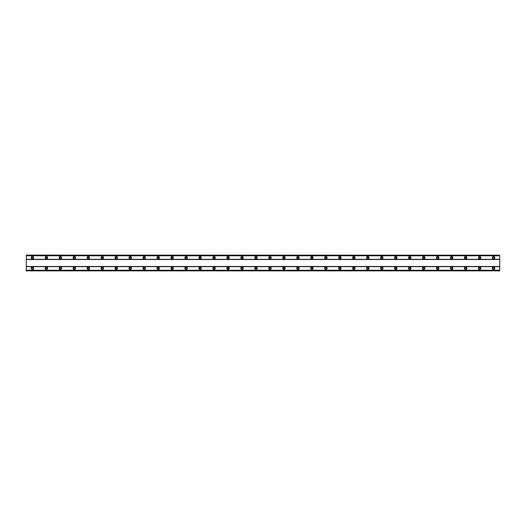 <?xml version="1.0" encoding="UTF-8"?>
<svg xmlns="http://www.w3.org/2000/svg" width="526" height="526" viewBox="0 0 526 526"><rect width="100%" height="100%" fill="white"/><g stroke="black" fill="none" stroke-linecap="round" stroke-linejoin="round"><path stroke-width="0.79" d="M32.415 267.017A1.223 1.223 0 0 0 31.192 268.24A1.223 1.223 0 0 0 32.415 269.463A1.223 1.223 0 0 0 33.638 268.24A1.223 1.223 0 0 0 32.415 267.017M493.585 267.017A1.223 1.223 0 0 0 492.362 268.24A1.223 1.223 0 0 0 493.585 269.463A1.223 1.223 0 0 0 494.808 268.24A1.223 1.223 0 0 0 493.585 267.017M479.613 267.017A1.223 1.223 0 0 0 478.39 268.24A1.223 1.223 0 0 0 479.613 269.463A1.223 1.223 0 0 0 480.836 268.24A1.223 1.223 0 0 0 479.613 267.017M465.635 267.017A1.223 1.223 0 0 0 464.412 268.24A1.223 1.223 0 0 0 465.635 269.463A1.223 1.223 0 0 0 466.858 268.24A1.223 1.223 0 0 0 465.635 267.017M451.663 267.017A1.223 1.223 0 0 0 450.44 268.24A1.223 1.223 0 0 0 451.663 269.463A1.223 1.223 0 0 0 452.886 268.24A1.223 1.223 0 0 0 451.663 267.017M437.685 267.017A1.223 1.223 0 0 0 436.462 268.24A1.223 1.223 0 0 0 437.685 269.463A1.223 1.223 0 0 0 438.908 268.24A1.223 1.223 0 0 0 437.685 267.017M423.713 267.017A1.223 1.223 0 0 0 422.49 268.24A1.223 1.223 0 0 0 423.713 269.463A1.223 1.223 0 0 0 424.936 268.24A1.223 1.223 0 0 0 423.713 267.017M409.734 267.017A1.223 1.223 0 0 0 408.511 268.24A1.223 1.223 0 0 0 409.734 269.463A1.223 1.223 0 0 0 410.957 268.24A1.223 1.223 0 0 0 409.734 267.017M395.762 267.017A1.223 1.223 0 0 0 394.539 268.24A1.223 1.223 0 0 0 395.762 269.463A1.223 1.223 0 0 0 396.985 268.24A1.223 1.223 0 0 0 395.762 267.017M381.784 267.017A1.223 1.223 0 0 0 380.561 268.24A1.223 1.223 0 0 0 381.784 269.463A1.223 1.223 0 0 0 383.007 268.24A1.223 1.223 0 0 0 381.784 267.017M367.812 267.017A1.223 1.223 0 0 0 366.589 268.24A1.223 1.223 0 0 0 367.812 269.463A1.223 1.223 0 0 0 369.035 268.24A1.223 1.223 0 0 0 367.812 267.017M353.834 267.017A1.223 1.223 0 0 0 352.617 268.24A1.223 1.223 0 0 0 353.834 269.463A1.223 1.223 0 0 0 355.057 268.24A1.223 1.223 0 0 0 353.834 267.017M339.862 267.017A1.223 1.223 0 0 0 338.639 268.24A1.223 1.223 0 0 0 339.862 269.463A1.223 1.223 0 0 0 341.085 268.24A1.223 1.223 0 0 0 339.862 267.017M325.89 267.017A1.223 1.223 0 0 0 324.667 268.24A1.223 1.223 0 0 0 325.89 269.463A1.223 1.223 0 0 0 327.113 268.24A1.223 1.223 0 0 0 325.89 267.017M311.911 267.017A1.223 1.223 0 0 0 310.688 268.24A1.223 1.223 0 0 0 311.911 269.463A1.223 1.223 0 0 0 313.134 268.24A1.223 1.223 0 0 0 311.911 267.017M297.94 267.017A1.223 1.223 0 0 0 296.717 268.24A1.223 1.223 0 0 0 297.94 269.463A1.223 1.223 0 0 0 299.162 268.24A1.223 1.223 0 0 0 297.94 267.017M283.961 267.017A1.223 1.223 0 0 0 282.738 268.24A1.223 1.223 0 0 0 283.961 269.463A1.223 1.223 0 0 0 285.184 268.24A1.223 1.223 0 0 0 283.961 267.017M269.989 267.017A1.223 1.223 0 0 0 268.766 268.24A1.223 1.223 0 0 0 269.989 269.463A1.223 1.223 0 0 0 271.212 268.24A1.223 1.223 0 0 0 269.989 267.017M256.011 267.017A1.223 1.223 0 0 0 254.788 268.24A1.223 1.223 0 0 0 256.011 269.463A1.223 1.223 0 0 0 257.234 268.24A1.223 1.223 0 0 0 256.011 267.017M242.039 267.017A1.223 1.223 0 0 0 240.816 268.24A1.223 1.223 0 0 0 242.039 269.463A1.223 1.223 0 0 0 243.262 268.24A1.223 1.223 0 0 0 242.039 267.017M228.06 267.017A1.223 1.223 0 0 0 226.837 268.24A1.223 1.223 0 0 0 228.06 269.463A1.223 1.223 0 0 0 229.283 268.24A1.223 1.223 0 0 0 228.06 267.017M214.089 267.017A1.223 1.223 0 0 0 212.866 268.24A1.223 1.223 0 0 0 214.089 269.463A1.223 1.223 0 0 0 215.312 268.24A1.223 1.223 0 0 0 214.089 267.017M200.11 267.017A1.223 1.223 0 0 0 198.887 268.24A1.223 1.223 0 0 0 200.11 269.463A1.223 1.223 0 0 0 201.333 268.24A1.223 1.223 0 0 0 200.11 267.017M186.138 267.017A1.223 1.223 0 0 0 184.915 268.24A1.223 1.223 0 0 0 186.138 269.463A1.223 1.223 0 0 0 187.361 268.24A1.223 1.223 0 0 0 186.138 267.017M172.166 267.017A1.223 1.223 0 0 0 170.943 268.24A1.223 1.223 0 0 0 172.166 269.463A1.223 1.223 0 0 0 173.383 268.24A1.223 1.223 0 0 0 172.166 267.017M158.188 267.017A1.223 1.223 0 0 0 156.965 268.24A1.223 1.223 0 0 0 158.188 269.463A1.223 1.223 0 0 0 159.411 268.24A1.223 1.223 0 0 0 158.188 267.017M144.216 267.017A1.223 1.223 0 0 0 142.993 268.24A1.223 1.223 0 0 0 144.216 269.463A1.223 1.223 0 0 0 145.439 268.24A1.223 1.223 0 0 0 144.216 267.017M130.238 267.017A1.223 1.223 0 0 0 129.015 268.24A1.223 1.223 0 0 0 130.238 269.463A1.223 1.223 0 0 0 131.461 268.24A1.223 1.223 0 0 0 130.238 267.017M116.266 267.017A1.223 1.223 0 0 0 115.043 268.24A1.223 1.223 0 0 0 116.266 269.463A1.223 1.223 0 0 0 117.489 268.24A1.223 1.223 0 0 0 116.266 267.017M102.287 267.017A1.223 1.223 0 0 0 101.064 268.24A1.223 1.223 0 0 0 102.287 269.463A1.223 1.223 0 0 0 103.51 268.24A1.223 1.223 0 0 0 102.287 267.017M88.315 267.017A1.223 1.223 0 0 0 87.092 268.24A1.223 1.223 0 0 0 88.315 269.463A1.223 1.223 0 0 0 89.538 268.24A1.223 1.223 0 0 0 88.315 267.017M74.337 267.017A1.223 1.223 0 0 0 73.114 268.24A1.223 1.223 0 0 0 74.337 269.463A1.223 1.223 0 0 0 75.56 268.24A1.223 1.223 0 0 0 74.337 267.017M60.365 267.017A1.223 1.223 0 0 0 59.142 268.24A1.223 1.223 0 0 0 60.365 269.463A1.223 1.223 0 0 0 61.588 268.24A1.223 1.223 0 0 0 60.365 267.017M46.387 267.017A1.223 1.223 0 0 0 45.164 268.24A1.223 1.223 0 0 0 46.387 269.463A1.223 1.223 0 0 0 47.61 268.24A1.223 1.223 0 0 0 46.387 267.017M32.415 256.537A1.223 1.223 0 0 0 31.192 257.76A1.223 1.223 0 0 0 32.415 258.983A1.223 1.223 0 0 0 33.638 257.76A1.223 1.223 0 0 0 32.415 256.537M493.585 256.537A1.223 1.223 0 0 0 492.362 257.76A1.223 1.223 0 0 0 493.585 258.983A1.223 1.223 0 0 0 494.808 257.76A1.223 1.223 0 0 0 493.585 256.537M479.613 256.537A1.223 1.223 0 0 0 478.39 257.76A1.223 1.223 0 0 0 479.613 258.983A1.223 1.223 0 0 0 480.836 257.76A1.223 1.223 0 0 0 479.613 256.537M465.635 256.537A1.223 1.223 0 0 0 464.412 257.76A1.223 1.223 0 0 0 465.635 258.983A1.223 1.223 0 0 0 466.858 257.76A1.223 1.223 0 0 0 465.635 256.537M451.663 256.537A1.223 1.223 0 0 0 450.44 257.76A1.223 1.223 0 0 0 451.663 258.983A1.223 1.223 0 0 0 452.886 257.76A1.223 1.223 0 0 0 451.663 256.537M437.685 256.537A1.223 1.223 0 0 0 436.462 257.76A1.223 1.223 0 0 0 437.685 258.983A1.223 1.223 0 0 0 438.908 257.76A1.223 1.223 0 0 0 437.685 256.537M423.713 256.537A1.223 1.223 0 0 0 422.49 257.76A1.223 1.223 0 0 0 423.713 258.983A1.223 1.223 0 0 0 424.936 257.76A1.223 1.223 0 0 0 423.713 256.537M409.734 256.537A1.223 1.223 0 0 0 408.511 257.76A1.223 1.223 0 0 0 409.734 258.983A1.223 1.223 0 0 0 410.957 257.76A1.223 1.223 0 0 0 409.734 256.537M395.762 256.537A1.223 1.223 0 0 0 394.539 257.76A1.223 1.223 0 0 0 395.762 258.983A1.223 1.223 0 0 0 396.985 257.76A1.223 1.223 0 0 0 395.762 256.537M381.784 256.537A1.223 1.223 0 0 0 380.561 257.76A1.223 1.223 0 0 0 381.784 258.983A1.223 1.223 0 0 0 383.007 257.76A1.223 1.223 0 0 0 381.784 256.537M367.812 256.537A1.223 1.223 0 0 0 366.589 257.76A1.223 1.223 0 0 0 367.812 258.983A1.223 1.223 0 0 0 369.035 257.76A1.223 1.223 0 0 0 367.812 256.537M353.834 256.537A1.223 1.223 0 0 0 352.617 257.76A1.223 1.223 0 0 0 353.834 258.983A1.223 1.223 0 0 0 355.057 257.76A1.223 1.223 0 0 0 353.834 256.537M339.862 256.537A1.223 1.223 0 0 0 338.639 257.76A1.223 1.223 0 0 0 339.862 258.983A1.223 1.223 0 0 0 341.085 257.76A1.223 1.223 0 0 0 339.862 256.537M325.89 256.537A1.223 1.223 0 0 0 324.667 257.76A1.223 1.223 0 0 0 325.89 258.983A1.223 1.223 0 0 0 327.113 257.76A1.223 1.223 0 0 0 325.89 256.537M311.911 256.537A1.223 1.223 0 0 0 310.688 257.76A1.223 1.223 0 0 0 311.911 258.983A1.223 1.223 0 0 0 313.134 257.76A1.223 1.223 0 0 0 311.911 256.537M297.94 256.537A1.223 1.223 0 0 0 296.717 257.76A1.223 1.223 0 0 0 297.94 258.983A1.223 1.223 0 0 0 299.162 257.76A1.223 1.223 0 0 0 297.94 256.537M283.961 256.537A1.223 1.223 0 0 0 282.738 257.76A1.223 1.223 0 0 0 283.961 258.983A1.223 1.223 0 0 0 285.184 257.76A1.223 1.223 0 0 0 283.961 256.537M269.989 256.537A1.223 1.223 0 0 0 268.766 257.76A1.223 1.223 0 0 0 269.989 258.983A1.223 1.223 0 0 0 271.212 257.76A1.223 1.223 0 0 0 269.989 256.537M256.011 256.537A1.223 1.223 0 0 0 254.788 257.76A1.223 1.223 0 0 0 256.011 258.983A1.223 1.223 0 0 0 257.234 257.76A1.223 1.223 0 0 0 256.011 256.537M242.039 256.537A1.223 1.223 0 0 0 240.816 257.76A1.223 1.223 0 0 0 242.039 258.983A1.223 1.223 0 0 0 243.262 257.76A1.223 1.223 0 0 0 242.039 256.537M228.06 256.537A1.223 1.223 0 0 0 226.837 257.76A1.223 1.223 0 0 0 228.06 258.983A1.223 1.223 0 0 0 229.283 257.76A1.223 1.223 0 0 0 228.06 256.537M214.089 256.537A1.223 1.223 0 0 0 212.866 257.76A1.223 1.223 0 0 0 214.089 258.983A1.223 1.223 0 0 0 215.312 257.76A1.223 1.223 0 0 0 214.089 256.537M200.11 256.537A1.223 1.223 0 0 0 198.887 257.76A1.223 1.223 0 0 0 200.11 258.983A1.223 1.223 0 0 0 201.333 257.76A1.223 1.223 0 0 0 200.11 256.537M186.138 256.537A1.223 1.223 0 0 0 184.915 257.76A1.223 1.223 0 0 0 186.138 258.983A1.223 1.223 0 0 0 187.361 257.76A1.223 1.223 0 0 0 186.138 256.537M172.166 256.537A1.223 1.223 0 0 0 170.943 257.76A1.223 1.223 0 0 0 172.166 258.983A1.223 1.223 0 0 0 173.383 257.76A1.223 1.223 0 0 0 172.166 256.537M158.188 256.537A1.223 1.223 0 0 0 156.965 257.76A1.223 1.223 0 0 0 158.188 258.983A1.223 1.223 0 0 0 159.411 257.76A1.223 1.223 0 0 0 158.188 256.537M144.216 256.537A1.223 1.223 0 0 0 142.993 257.76A1.223 1.223 0 0 0 144.216 258.983A1.223 1.223 0 0 0 145.439 257.76A1.223 1.223 0 0 0 144.216 256.537M130.238 256.537A1.223 1.223 0 0 0 129.015 257.76A1.223 1.223 0 0 0 130.238 258.983A1.223 1.223 0 0 0 131.461 257.76A1.223 1.223 0 0 0 130.238 256.537M116.266 256.537A1.223 1.223 0 0 0 115.043 257.76A1.223 1.223 0 0 0 116.266 258.983A1.223 1.223 0 0 0 117.489 257.76A1.223 1.223 0 0 0 116.266 256.537M102.287 256.537A1.223 1.223 0 0 0 101.064 257.76A1.223 1.223 0 0 0 102.287 258.983A1.223 1.223 0 0 0 103.51 257.76A1.223 1.223 0 0 0 102.287 256.537M88.315 256.537A1.223 1.223 0 0 0 87.092 257.76A1.223 1.223 0 0 0 88.315 258.983A1.223 1.223 0 0 0 89.538 257.76A1.223 1.223 0 0 0 88.315 256.537M74.337 256.537A1.223 1.223 0 0 0 73.114 257.76A1.223 1.223 0 0 0 74.337 258.983A1.223 1.223 0 0 0 75.56 257.76A1.223 1.223 0 0 0 74.337 256.537M60.365 256.537A1.223 1.223 0 0 0 59.142 257.76A1.223 1.223 0 0 0 60.365 258.983A1.223 1.223 0 0 0 61.588 257.76A1.223 1.223 0 0 0 60.365 256.537M46.387 256.537A1.223 1.223 0 0 0 45.164 257.76A1.223 1.223 0 0 0 46.387 258.983A1.223 1.223 0 0 0 47.61 257.76A1.223 1.223 0 0 0 46.387 256.537M32.415 258.549A0.789 0.789 0 0 1 31.626 257.76A0.789 0.789 0 0 1 32.415 256.971A0.789 0.789 0 0 1 33.197 257.76A0.789 0.789 0 0 1 32.415 258.549M493.585 258.549A0.789 0.789 0 0 1 492.803 257.76A0.789 0.789 0 0 1 493.585 256.971A0.789 0.789 0 0 1 494.374 257.76A0.789 0.789 0 0 1 493.585 258.549M479.613 258.549A0.789 0.789 0 0 1 478.824 257.76A0.789 0.789 0 0 1 479.613 256.971A0.789 0.789 0 0 1 480.396 257.76A0.789 0.789 0 0 1 479.613 258.549M465.635 258.549A0.789 0.789 0 0 1 464.852 257.76A0.789 0.789 0 0 1 465.635 256.971A0.789 0.789 0 0 1 466.424 257.76A0.789 0.789 0 0 1 465.635 258.549M451.663 258.549A0.789 0.789 0 0 1 450.874 257.76A0.789 0.789 0 0 1 451.663 256.971A0.789 0.789 0 0 1 452.445 257.76A0.789 0.789 0 0 1 451.663 258.549M437.685 258.549A0.789 0.789 0 0 1 436.902 257.76A0.789 0.789 0 0 1 437.685 256.971A0.789 0.789 0 0 1 438.474 257.76A0.789 0.789 0 0 1 437.685 258.549M423.713 258.549A0.789 0.789 0 0 1 422.924 257.76A0.789 0.789 0 0 1 423.713 256.971A0.789 0.789 0 0 1 424.495 257.76A0.789 0.789 0 0 1 423.713 258.549M409.734 258.549A0.789 0.789 0 0 1 408.952 257.76A0.789 0.789 0 0 1 409.734 256.971A0.789 0.789 0 0 1 410.523 257.76A0.789 0.789 0 0 1 409.734 258.549M395.762 258.549A0.789 0.789 0 0 1 394.973 257.76A0.789 0.789 0 0 1 395.762 256.971A0.789 0.789 0 0 1 396.545 257.76A0.789 0.789 0 0 1 395.762 258.549M381.784 258.549A0.789 0.789 0 0 1 381.002 257.76A0.789 0.789 0 0 1 381.784 256.971A0.789 0.789 0 0 1 382.573 257.76A0.789 0.789 0 0 1 381.784 258.549M367.812 258.549A0.789 0.789 0 0 1 367.023 257.76A0.789 0.789 0 0 1 367.812 256.971A0.789 0.789 0 0 1 368.601 257.76A0.789 0.789 0 0 1 367.812 258.549M353.834 258.549A0.789 0.789 0 0 1 353.051 257.76A0.789 0.789 0 0 1 353.834 256.971A0.789 0.789 0 0 1 354.623 257.76A0.789 0.789 0 0 1 353.834 258.549M339.862 258.549A0.789 0.789 0 0 1 339.073 257.76A0.789 0.789 0 0 1 339.862 256.971A0.789 0.789 0 0 1 340.651 257.76A0.789 0.789 0 0 1 339.862 258.549M325.89 258.549A0.789 0.789 0 0 1 325.101 257.76A0.789 0.789 0 0 1 325.89 256.971A0.789 0.789 0 0 1 326.672 257.76A0.789 0.789 0 0 1 325.89 258.549M311.911 258.549A0.789 0.789 0 0 1 311.129 257.76A0.789 0.789 0 0 1 311.911 256.971A0.789 0.789 0 0 1 312.7 257.76A0.789 0.789 0 0 1 311.911 258.549M297.94 258.549A0.789 0.789 0 0 1 297.151 257.76A0.789 0.789 0 0 1 297.94 256.971A0.789 0.789 0 0 1 298.722 257.76A0.789 0.789 0 0 1 297.94 258.549M283.961 258.549A0.789 0.789 0 0 1 283.179 257.76A0.789 0.789 0 0 1 283.961 256.971A0.789 0.789 0 0 1 284.75 257.76A0.789 0.789 0 0 1 283.961 258.549M269.989 258.549A0.789 0.789 0 0 1 269.2 257.76A0.789 0.789 0 0 1 269.989 256.971A0.789 0.789 0 0 1 270.772 257.76A0.789 0.789 0 0 1 269.989 258.549M256.011 258.549A0.789 0.789 0 0 1 255.228 257.76A0.789 0.789 0 0 1 256.011 256.971A0.789 0.789 0 0 1 256.8 257.76A0.789 0.789 0 0 1 256.011 258.549M242.039 258.549A0.789 0.789 0 0 1 241.25 257.76A0.789 0.789 0 0 1 242.039 256.971A0.789 0.789 0 0 1 242.821 257.76A0.789 0.789 0 0 1 242.039 258.549M228.06 258.549A0.789 0.789 0 0 1 227.278 257.76A0.789 0.789 0 0 1 228.06 256.971A0.789 0.789 0 0 1 228.849 257.76A0.789 0.789 0 0 1 228.06 258.549M214.089 258.549A0.789 0.789 0 0 1 213.3 257.76A0.789 0.789 0 0 1 214.089 256.971A0.789 0.789 0 0 1 214.871 257.76A0.789 0.789 0 0 1 214.089 258.549M200.11 258.549A0.789 0.789 0 0 1 199.328 257.76A0.789 0.789 0 0 1 200.11 256.971A0.789 0.789 0 0 1 200.899 257.76A0.789 0.789 0 0 1 200.11 258.549M186.138 258.549A0.789 0.789 0 0 1 185.349 257.76A0.789 0.789 0 0 1 186.138 256.971A0.789 0.789 0 0 1 186.927 257.76A0.789 0.789 0 0 1 186.138 258.549M172.166 258.549A0.789 0.789 0 0 1 171.377 257.76A0.789 0.789 0 0 1 172.166 256.971A0.789 0.789 0 0 1 172.949 257.76A0.789 0.789 0 0 1 172.166 258.549M158.188 258.549A0.789 0.789 0 0 1 157.399 257.76A0.789 0.789 0 0 1 158.188 256.971A0.789 0.789 0 0 1 158.977 257.76A0.789 0.789 0 0 1 158.188 258.549M144.216 258.549A0.789 0.789 0 0 1 143.427 257.76A0.789 0.789 0 0 1 144.216 256.971A0.789 0.789 0 0 1 144.998 257.76A0.789 0.789 0 0 1 144.216 258.549M130.238 258.549A0.789 0.789 0 0 1 129.455 257.76A0.789 0.789 0 0 1 130.238 256.971A0.789 0.789 0 0 1 131.027 257.76A0.789 0.789 0 0 1 130.238 258.549M116.266 258.549A0.789 0.789 0 0 1 115.477 257.76A0.789 0.789 0 0 1 116.266 256.971A0.789 0.789 0 0 1 117.048 257.76A0.789 0.789 0 0 1 116.266 258.549M102.287 258.549A0.789 0.789 0 0 1 101.505 257.76A0.789 0.789 0 0 1 102.287 256.971A0.789 0.789 0 0 1 103.076 257.76A0.789 0.789 0 0 1 102.287 258.549M88.315 258.549A0.789 0.789 0 0 1 87.526 257.76A0.789 0.789 0 0 1 88.315 256.971A0.789 0.789 0 0 1 89.098 257.76A0.789 0.789 0 0 1 88.315 258.549M74.337 258.549A0.789 0.789 0 0 1 73.555 257.76A0.789 0.789 0 0 1 74.337 256.971A0.789 0.789 0 0 1 75.126 257.76A0.789 0.789 0 0 1 74.337 258.549M60.365 258.549A0.789 0.789 0 0 1 59.576 257.76A0.789 0.789 0 0 1 60.365 256.971A0.789 0.789 0 0 1 61.148 257.76A0.789 0.789 0 0 1 60.365 258.549M46.387 258.549A0.789 0.789 0 0 1 45.604 257.76A0.789 0.789 0 0 1 46.387 256.971A0.789 0.789 0 0 1 47.176 257.76A0.789 0.789 0 0 1 46.387 258.549M32.415 269.029A0.789 0.789 0 0 1 31.626 268.24A0.789 0.789 0 0 1 32.415 267.451A0.789 0.789 0 0 1 33.197 268.24A0.789 0.789 0 0 1 32.415 269.029M493.585 269.029A0.789 0.789 0 0 1 492.803 268.24A0.789 0.789 0 0 1 493.585 267.451A0.789 0.789 0 0 1 494.374 268.24A0.789 0.789 0 0 1 493.585 269.029M479.613 269.029A0.789 0.789 0 0 1 478.824 268.24A0.789 0.789 0 0 1 479.613 267.451A0.789 0.789 0 0 1 480.396 268.24A0.789 0.789 0 0 1 479.613 269.029M465.635 269.029A0.789 0.789 0 0 1 464.852 268.24A0.789 0.789 0 0 1 465.635 267.451A0.789 0.789 0 0 1 466.424 268.24A0.789 0.789 0 0 1 465.635 269.029M451.663 269.029A0.789 0.789 0 0 1 450.874 268.24A0.789 0.789 0 0 1 451.663 267.451A0.789 0.789 0 0 1 452.445 268.24A0.789 0.789 0 0 1 451.663 269.029M437.685 269.029A0.789 0.789 0 0 1 436.902 268.24A0.789 0.789 0 0 1 437.685 267.451A0.789 0.789 0 0 1 438.474 268.24A0.789 0.789 0 0 1 437.685 269.029M423.713 269.029A0.789 0.789 0 0 1 422.924 268.24A0.789 0.789 0 0 1 423.713 267.451A0.789 0.789 0 0 1 424.495 268.24A0.789 0.789 0 0 1 423.713 269.029M409.734 269.029A0.789 0.789 0 0 1 408.952 268.24A0.789 0.789 0 0 1 409.734 267.451A0.789 0.789 0 0 1 410.523 268.24A0.789 0.789 0 0 1 409.734 269.029M395.762 269.029A0.789 0.789 0 0 1 394.973 268.24A0.789 0.789 0 0 1 395.762 267.451A0.789 0.789 0 0 1 396.545 268.24A0.789 0.789 0 0 1 395.762 269.029M381.784 269.029A0.789 0.789 0 0 1 381.002 268.24A0.789 0.789 0 0 1 381.784 267.451A0.789 0.789 0 0 1 382.573 268.24A0.789 0.789 0 0 1 381.784 269.029M367.812 269.029A0.789 0.789 0 0 1 367.023 268.24A0.789 0.789 0 0 1 367.812 267.451A0.789 0.789 0 0 1 368.601 268.24A0.789 0.789 0 0 1 367.812 269.029M353.834 269.029A0.789 0.789 0 0 1 353.051 268.24A0.789 0.789 0 0 1 353.834 267.451A0.789 0.789 0 0 1 354.623 268.24A0.789 0.789 0 0 1 353.834 269.029M339.862 269.029A0.789 0.789 0 0 1 339.073 268.24A0.789 0.789 0 0 1 339.862 267.451A0.789 0.789 0 0 1 340.651 268.24A0.789 0.789 0 0 1 339.862 269.029M325.89 269.029A0.789 0.789 0 0 1 325.101 268.24A0.789 0.789 0 0 1 325.89 267.451A0.789 0.789 0 0 1 326.672 268.24A0.789 0.789 0 0 1 325.89 269.029M311.911 269.029A0.789 0.789 0 0 1 311.129 268.24A0.789 0.789 0 0 1 311.911 267.451A0.789 0.789 0 0 1 312.7 268.24A0.789 0.789 0 0 1 311.911 269.029M297.94 269.029A0.789 0.789 0 0 1 297.151 268.24A0.789 0.789 0 0 1 297.94 267.451A0.789 0.789 0 0 1 298.722 268.24A0.789 0.789 0 0 1 297.94 269.029M283.961 269.029A0.789 0.789 0 0 1 283.179 268.24A0.789 0.789 0 0 1 283.961 267.451A0.789 0.789 0 0 1 284.75 268.24A0.789 0.789 0 0 1 283.961 269.029M269.989 269.029A0.789 0.789 0 0 1 269.2 268.24A0.789 0.789 0 0 1 269.989 267.451A0.789 0.789 0 0 1 270.772 268.24A0.789 0.789 0 0 1 269.989 269.029M256.011 269.029A0.789 0.789 0 0 1 255.228 268.24A0.789 0.789 0 0 1 256.011 267.451A0.789 0.789 0 0 1 256.8 268.24A0.789 0.789 0 0 1 256.011 269.029M242.039 269.029A0.789 0.789 0 0 1 241.25 268.24A0.789 0.789 0 0 1 242.039 267.451A0.789 0.789 0 0 1 242.821 268.24A0.789 0.789 0 0 1 242.039 269.029M228.06 269.029A0.789 0.789 0 0 1 227.278 268.24A0.789 0.789 0 0 1 228.06 267.451A0.789 0.789 0 0 1 228.849 268.24A0.789 0.789 0 0 1 228.06 269.029M214.089 269.029A0.789 0.789 0 0 1 213.3 268.24A0.789 0.789 0 0 1 214.089 267.451A0.789 0.789 0 0 1 214.871 268.24A0.789 0.789 0 0 1 214.089 269.029M200.11 269.029A0.789 0.789 0 0 1 199.328 268.24A0.789 0.789 0 0 1 200.11 267.451A0.789 0.789 0 0 1 200.899 268.24A0.789 0.789 0 0 1 200.11 269.029M186.138 269.029A0.789 0.789 0 0 1 185.349 268.24A0.789 0.789 0 0 1 186.138 267.451A0.789 0.789 0 0 1 186.927 268.24A0.789 0.789 0 0 1 186.138 269.029M172.166 269.029A0.789 0.789 0 0 1 171.377 268.24A0.789 0.789 0 0 1 172.166 267.451A0.789 0.789 0 0 1 172.949 268.24A0.789 0.789 0 0 1 172.166 269.029M158.188 269.029A0.789 0.789 0 0 1 157.399 268.24A0.789 0.789 0 0 1 158.188 267.451A0.789 0.789 0 0 1 158.977 268.24A0.789 0.789 0 0 1 158.188 269.029M144.216 269.029A0.789 0.789 0 0 1 143.427 268.24A0.789 0.789 0 0 1 144.216 267.451A0.789 0.789 0 0 1 144.998 268.24A0.789 0.789 0 0 1 144.216 269.029M130.238 269.029A0.789 0.789 0 0 1 129.455 268.24A0.789 0.789 0 0 1 130.238 267.451A0.789 0.789 0 0 1 131.027 268.24A0.789 0.789 0 0 1 130.238 269.029M116.266 269.029A0.789 0.789 0 0 1 115.477 268.24A0.789 0.789 0 0 1 116.266 267.451A0.789 0.789 0 0 1 117.048 268.24A0.789 0.789 0 0 1 116.266 269.029M102.287 269.029A0.789 0.789 0 0 1 101.505 268.24A0.789 0.789 0 0 1 102.287 267.451A0.789 0.789 0 0 1 103.076 268.24A0.789 0.789 0 0 1 102.287 269.029M88.315 269.029A0.789 0.789 0 0 1 87.526 268.24A0.789 0.789 0 0 1 88.315 267.451A0.789 0.789 0 0 1 89.098 268.24A0.789 0.789 0 0 1 88.315 269.029M74.337 269.029A0.789 0.789 0 0 1 73.555 268.24A0.789 0.789 0 0 1 74.337 267.451A0.789 0.789 0 0 1 75.126 268.24A0.789 0.789 0 0 1 74.337 269.029M60.365 269.029A0.789 0.789 0 0 1 59.576 268.24A0.789 0.789 0 0 1 60.365 267.451A0.789 0.789 0 0 1 61.148 268.24A0.789 0.789 0 0 1 60.365 269.029M46.387 269.029A0.789 0.789 0 0 1 45.604 268.24A0.789 0.789 0 0 1 46.387 267.451A0.789 0.789 0 0 1 47.176 268.24A0.789 0.789 0 0 1 46.387 269.029M499.7 266.491L26.3 266.491L26.3 259.509L499.7 259.509L499.7 266.669L26.3 266.669L26.3 270.864L499.7 270.864L26.3 270.818M26.3 255.182L499.7 255.182L26.3 255.136L26.3 259.509M499.7 266.669L499.7 270.818M499.7 255.182L499.7 259.509M26.3 259.331L499.7 259.331M26.3 270.272L499.7 270.272M499.7 270.226L26.3 270.226M26.3 255.774L499.7 255.774M499.7 255.728L26.3 255.728"/></g></svg>

